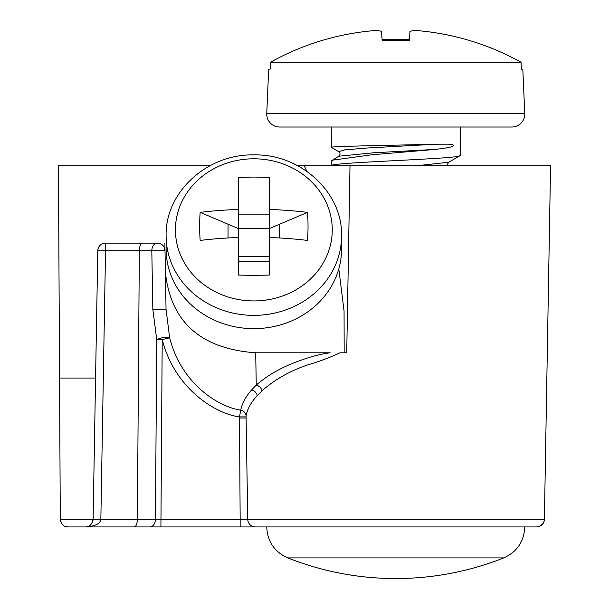 <?xml version="1.0" encoding="UTF-8"?>
<svg xmlns="http://www.w3.org/2000/svg" width="609" height="609" viewBox="0 0 609 609"><rect width="100%" height="100%" fill="white"/><g stroke="black" fill="none" stroke-linecap="round" stroke-linejoin="round"><path stroke-width="0.91" d="M349.992 165.724L550.559 165.724L544.393 519.34L247.741 519.34L246.066 415.825C247.383 408.905 251.098 402.184 257.204 395.675L261.977 390.841C274.781 379.506 290.059 370.858 307.819 364.89C319.253 361.495 329.994 357.468 340.058 352.794L346.727 352.794L349.992 165.724L304.218 165.724L306.906 171.38M164.887 243.128L165.016 250.733C164.674 246.143 162.093 243.608 157.282 243.128L105.532 243.128L105.532 250.733L97.79 250.733L95.567 378.044L59.553 378.044L58.441 165.724L210.014 165.724M297.672 165.724L304.218 165.724M544.393 519.34C543.913 523.93 541.332 526.465 536.651 526.945L68.033 526.945L65.536 526.534M246.021 416.906L239.489 416.906C216.362 413.968 174.966 389.524 162.215 339.601L169.652 337.782A7.742 1.888 -13.1 0 0 164.407 337.409A7.742 1.888 -13.1 0 0 156.741 339.601L155.44 519.34L160.913 519.34L155.44 519.34A7.742 5.473 -90 0 1 149.974 526.945L104.177 526.945M248.122 526.945L254.867 526.945M255.095 526.945L259.023 526.945M138.547 526.945L160.913 526.945L162.215 339.601L156.741 339.601L152.829 309.319L151.808 250.733L139.332 250.733L137.383 519.34L93.108 519.34L95.567 378.044M128.24 526.945L134.642 526.945M134.178 526.945C136.043 526.656 137.109 524.121 137.383 519.34L155.44 519.34M92.911 520.939L93.108 519.34C91.936 524.6 89.363 527.135 85.367 526.945C95.111 526.298 100.264 523.763 100.843 519.34L105.532 250.733L139.332 250.733C139.606 245.952 140.671 243.417 142.536 243.128M86.889 526.793L88.427 526.313M89.843 525.521L90.931 524.585M91.845 523.443L92.172 522.895M93.108 519.34L60.291 519.34C61.456 524.6 64.036 527.135 68.033 526.945L68.109 526.945M60.291 519.34L60.291 519.31A7.742 7.742 0 0 0 60.626 521.464L60.329 520.002M63.473 525.468L62.392 524.509M164.316 247.642L165.016 250.733L165.397 272.246C170.665 321.955 200.764 348.805 255.696 352.794L330.162 352.794C320.973 353.92 310.384 356.707 298.395 361.16C281.525 367.288 267.473 375.273 256.26 385.109L255.696 352.794M255.445 526.945A7.742 7.711 -90 0 1 247.741 519.34L240.159 519.34L239.489 416.906L240.722 410.108C219.415 407.314 181.391 384.401 169.652 337.782L166.044 309.319L165.397 272.246M261.977 390.841A6.448 5.306 47.7 0 0 256.26 385.109L251.616 389.95C245.762 396.581 242.131 403.303 240.722 410.108A6.532 5.884 13.8 0 1 246.066 415.825M536.651 526.945L538.082 526.815M539.521 526.397L543.137 523.436M543.251 523.253L544.058 521.464M97.79 250.733A7.742 7.742 0 0 1 98.475 247.68A7.742 7.742 0 0 0 97.79 250.733C98.14 246.143 100.721 243.608 105.532 243.128A7.742 7.742 0 0 0 102.304 243.836A7.742 7.742 0 0 1 105.532 243.128M338.81 268.934L344.062 310.986L344.169 352.794M165.016 250.733L151.808 250.733A7.742 5.473 -90 0 1 157.282 243.128L160.532 243.844M162.626 245.267L163.6 246.401M59.553 378.044L60.291 519.249M100.028 245.427A7.742 7.742 0 0 0 99.221 246.394A7.742 7.742 0 0 1 100.028 245.427M347.214 324.81L346.727 352.794M522.819 69.152L521.342 69.152L521.038 62.263L521.342 69.152L522.819 69.152L524.76 113.54A12.911 12.911 0 0 1 511.857 127.022L279.645 127.022A12.911 12.911 0 0 1 266.742 113.54L268.683 69.152L270.16 69.152L270.465 62.263L270.16 69.152L268.683 69.152M375.928 30.465A258.018 235.957 75.7 0 1 376.255 30.45A258.018 235.957 75.7 0 0 375.928 30.465A257.287 257.287 0 0 0 270.465 62.263L521.038 62.263A257.287 257.287 0 0 0 415.582 30.465A258.018 235.957 -75.7 0 0 415.247 30.45A258.018 235.957 -75.7 0 1 415.582 30.465M409.415 39.707L382.087 39.707L409.415 39.707L409.37 40.392L410.002 31.303A258.018 101.14 -83.7 0 1 415.247 30.45M409.37 40.392L382.14 40.392L381.5 31.303A258.018 101.14 83.7 0 0 376.255 30.45M331.25 165.724L331.25 160.966L338.764 156.224L373.34 152.806L435.496 149.388L371.429 154.831L331.859 160.258M331.25 165.762C327.299 162.314 464.111 158.888 460.259 155.44L460.259 127.022M447.904 165.724L447.645 163.935L448.78 162.238L460.259 155.44M331.326 147.401L331.25 127.022M331.25 147.332C328.662 146.297 396.094 145.269 435.496 144.226C458.318 144.013 451.345 144.402 453.583 145.65C451.901 146.168 455.578 146.975 435.496 149.388M435.496 144.226L368.003 147.964L344.861 149.837L338.771 151.71M338.779 156.224C340.423 154.663 340.423 153.156 338.787 151.71L338.855 151.748M448.787 162.238L416.746 165.724L448.787 162.238M238.363 209.458A196.128 82.885 180 0 0 200.148 212.366L238.363 228.573L238.363 177.737A172.271 161.743 0 0 1 253.839 177.082A172.271 161.743 0 0 1 269.323 177.737L269.323 209.458A196.128 82.885 180 0 1 307.537 212.366A172.271 110.145 112.8 0 1 307.537 240.426A196.128 82.885 180 0 0 269.323 237.518L269.323 209.458M200.148 212.366A172.271 110.145 67.2 0 0 200.148 240.426A196.128 82.885 180 0 1 238.363 237.518L238.363 275.055A172.271 58.54 180 0 0 253.839 275.298A172.271 58.54 0 0 0 269.323 275.055L269.323 237.518M238.363 237.518L238.363 228.573L269.323 228.573L307.537 212.366M238.363 256.633L269.323 256.633M166.12 235.866L166.12 249.142A87.726 79.505 180 0 0 253.839 328.647A87.726 79.505 0 0 0 341.565 249.142L341.565 235.866A87.726 79.505 180 0 1 253.839 315.371A87.726 79.505 180 0 1 166.12 235.866C164.963 192.269 207.235 153.765 253.839 154.907C300.45 153.765 342.722 192.277 341.565 235.866M287.768 557.905A292.777 292.777 0 0 0 503.734 557.905L287.768 557.905C274.438 551.876 267.435 541.561 266.742 526.945L395.751 526.945M240.159 526.945L240.159 519.34L160.913 519.34M166.044 309.319L152.829 309.319M257.204 395.675A6.448 5.504 43.7 0 0 251.616 389.95M246.036 418.002L239.497 418.002M524.76 113.54L266.742 113.54M253.839 158.797A78.416 71.07 180 0 1 332.255 229.859A78.416 71.07 180 0 1 253.839 300.93A78.416 71.07 180 0 1 175.43 229.859A78.416 71.07 180 0 1 253.839 158.797M269.323 261.626L238.363 261.626M228.04 237.982L228.04 224.211M269.323 214.855L238.363 214.855M279.645 237.982L279.645 224.211M65.163 526.397A7.742 7.742 0 0 0 66.602 526.815M244.072 526.945L248.099 526.945M338.779 151.71L331.288 147.378M524.76 526.945C524.075 541.553 517.064 551.876 503.734 557.905"/></g></svg>
